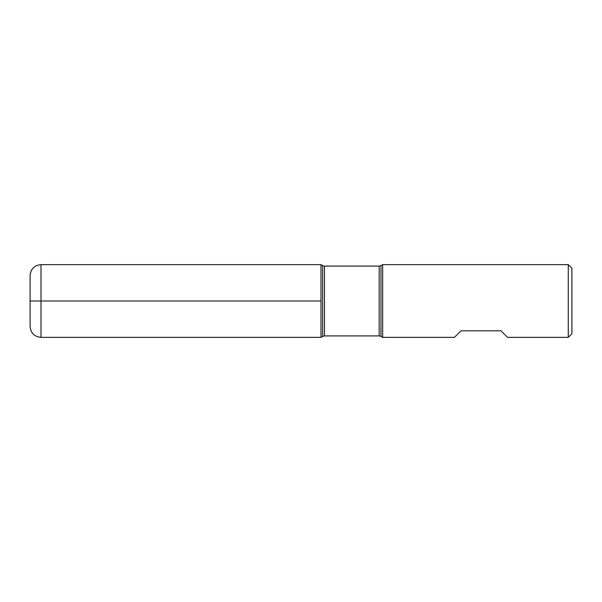 <?xml version="1.0" encoding="UTF-8"?>
<svg xmlns="http://www.w3.org/2000/svg" width="602" height="602" viewBox="0 0 602 602"><rect width="100%" height="100%" fill="white"/><g stroke="black" fill="none" stroke-linecap="round" stroke-linejoin="round"><path stroke-width="0.9" d="M382.684 301L382.684 337.361L454.45 337.361L460.997 330.814L500.992 330.814L507.539 337.361L568.265 337.361L568.265 264.639L382.684 264.639L382.684 301M321.001 337.361L321.001 264.639L321.001 337.361L322.672 336.398L322.672 265.602L321.001 264.639L41.011 264.639L41.011 301L321.001 301L30.1 301L41.011 301L41.011 337.361L321.001 337.361M568.265 264.639L571.9 268.274L571.9 333.726L568.265 337.361M41.011 337.361C34.382 336.714 30.747 333.079 30.1 326.457L30.1 275.543C30.747 268.921 34.382 265.286 41.011 264.639M379.185 266.092L324.493 266.092L324.493 335.908L379.185 335.908L379.185 266.092L381.006 265.602L381.006 336.398L382.684 337.361M381.006 265.602L382.684 264.639M379.185 335.908L381.006 336.398M322.672 336.398L324.493 335.908M324.493 266.092L322.672 265.602"/></g></svg>
